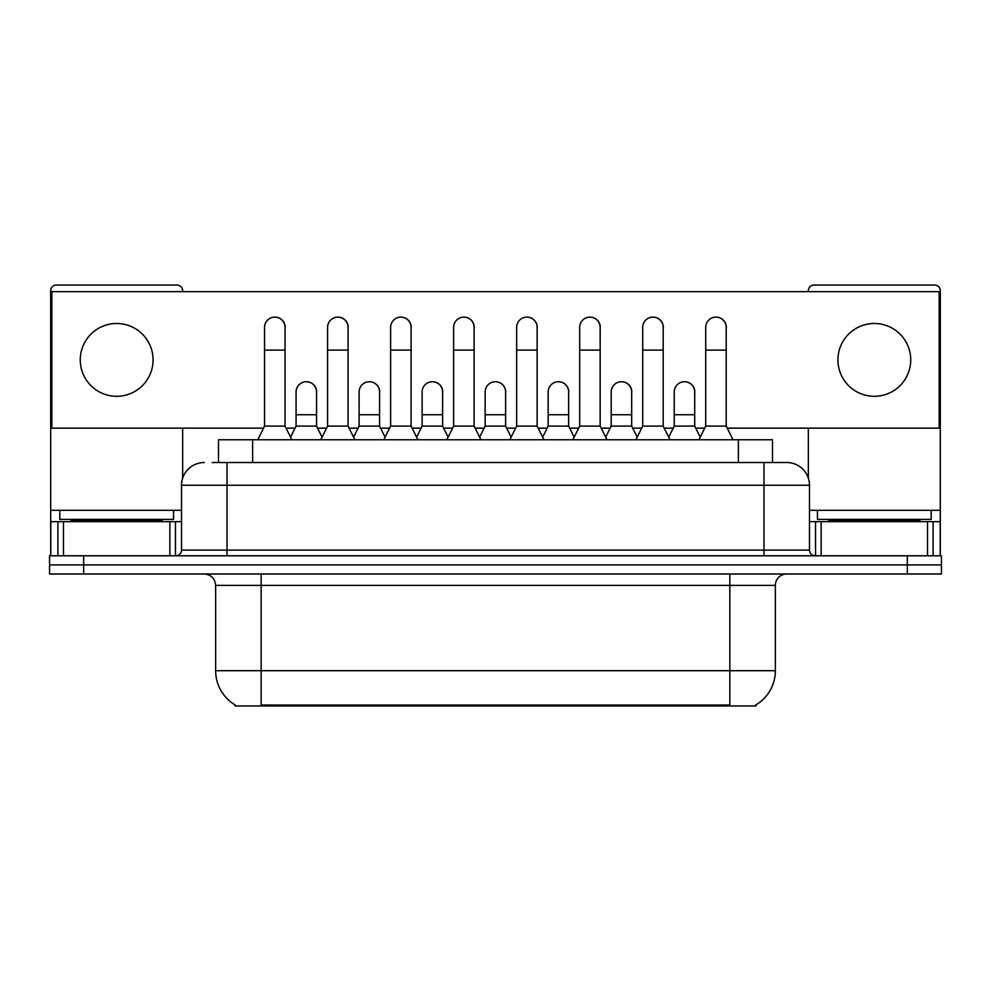 <?xml version="1.0" encoding="UTF-8"?>
<svg xmlns="http://www.w3.org/2000/svg" width="991" height="991" viewBox="0 0 991 991"><rect width="100%" height="100%" fill="white"/><g stroke="black" fill="none" stroke-linecap="round" stroke-linejoin="round"><path stroke-width="1.49" d="M218.503 462.512L218.503 439.756L772.497 439.756L772.497 462.512M756.022 704.836L756.022 705.964L234.978 705.964L234.978 704.836M235.325 705.047A39.813 39.813 0 0 1 215.642 670.696L261.153 670.696L261.153 705.047L729.847 705.047L729.847 670.696L775.358 670.696L775.358 585.371A11.372 11.372 0 0 1 786.73 574M215.642 670.696L215.642 585.371C214.973 578.459 211.182 574.669 204.27 574M755.675 705.047A39.813 39.813 0 0 0 775.358 670.696M83.678 555.79L941.45 555.79L941.45 564.895L49.55 564.895L49.55 574L83.678 574L83.678 564.895L49.55 564.895L49.55 555.79L83.678 555.79L83.678 564.895L941.45 564.895L941.45 574L83.678 574M212.755 462.512L786.73 462.512A22.756 22.756 0 0 1 809.486 485.256L809.486 550.104C809.796 553.535 811.691 555.431 815.172 555.79M212.235 462.512L227.026 462.512L227.026 485.256L181.514 485.256L181.514 550.104A5.686 5.686 0 0 1 175.828 555.79M204.27 462.512A22.756 22.756 0 0 0 181.514 485.256M786.383 462.512L778.765 462.512M257.734 439.756L264.56 426.105L285.036 426.105L291.862 439.756M285.036 426.105L285.036 327.364A10.244 10.244 0 0 0 274.804 317.12A10.244 10.244 0 0 1 275.448 317.145M264.56 426.105L264.56 350.108L285.036 350.108M264.56 350.108L264.56 327.364A10.244 10.244 0 0 1 274.804 317.12M290.561 437.142L296.074 426.105L316.55 426.105L322.063 437.142M316.55 426.105L316.55 391.978A10.244 10.244 0 0 0 306.95 381.758A10.244 10.244 0 0 1 316.55 391.978M296.074 426.105L296.074 414.733L316.55 414.733M296.074 414.733L296.074 391.978A10.244 10.244 0 0 1 306.95 381.758M320.762 439.756L327.587 426.105L348.064 426.105L354.889 439.756M348.064 426.105L348.064 327.364A10.244 10.244 0 0 0 337.82 317.12A10.244 10.244 0 0 1 338.464 317.145M327.587 426.105L327.587 350.108L348.064 350.108M327.587 350.108L327.587 327.364A10.244 10.244 0 0 1 337.82 317.12M383.79 439.756L390.615 426.105L411.092 426.105L417.917 439.756M411.092 426.105L411.092 327.364A10.244 10.244 0 0 0 400.847 317.12A10.244 10.244 0 0 1 401.491 317.145M390.615 426.105L390.615 350.108L411.092 350.108M390.615 350.108L390.615 327.364A10.244 10.244 0 0 1 400.847 317.12M446.805 439.756L453.63 426.105L474.107 426.105L480.932 439.756M474.107 426.105L474.107 327.364A10.244 10.244 0 0 0 463.875 317.12A10.244 10.244 0 0 1 464.519 317.145M453.63 426.105L453.63 350.108L474.107 350.108M453.63 350.108L453.63 327.364A10.244 10.244 0 0 1 463.875 317.12M509.832 439.756L516.658 426.105L537.134 426.105L543.96 439.756M537.134 426.105L537.134 327.364A10.244 10.244 0 0 0 526.902 317.12A10.244 10.244 0 0 1 527.546 317.145M516.658 426.105L516.658 350.108L537.134 350.108M516.658 350.108L516.658 327.364A10.244 10.244 0 0 1 526.902 317.12M353.576 437.142L359.101 426.105L379.578 426.105L385.09 437.142M379.578 426.105L379.578 391.978A10.244 10.244 0 0 0 369.977 381.758A10.244 10.244 0 0 1 379.578 391.978M359.101 426.105L359.101 414.733L379.578 414.733M359.101 414.733L359.101 391.978A10.244 10.244 0 0 1 369.977 381.758M416.604 437.142L422.129 426.105L442.605 426.105L448.118 437.142M442.605 426.105L442.605 391.978A10.244 10.244 0 0 0 433.005 381.758A10.244 10.244 0 0 1 442.605 391.978M422.129 426.105L422.129 414.733L442.605 414.733M422.129 414.733L422.129 391.978A10.244 10.244 0 0 1 433.005 381.758M479.632 437.142L485.144 426.105L505.621 426.105L511.145 437.142M505.621 426.105L505.621 391.978A10.244 10.244 0 0 0 496.033 381.758A10.244 10.244 0 0 1 505.621 391.978M485.144 426.105L485.144 414.733L505.621 414.733M485.144 414.733L485.144 391.978A10.244 10.244 0 0 1 496.033 381.758M173.549 510.291L59.794 510.291L59.794 519.395L173.549 519.395L173.549 510.291L181.514 510.291M162.177 521.662L162.177 520.523A1.14 1.14 0 0 1 163.317 519.395M162.177 520.523L71.166 520.523A1.14 1.14 0 0 0 70.027 519.395M71.166 520.523L71.166 521.662M931.206 510.291L817.451 510.291L817.451 519.395L931.206 519.395L931.206 510.291L940.31 510.291L940.31 555.79L940.31 521.662L933.113 521.662L933.113 555.79M919.834 521.662L919.834 520.523A1.14 1.14 0 0 1 920.973 519.395M919.834 520.523L828.823 520.523A1.14 1.14 0 0 0 827.683 519.395M828.823 520.523L828.823 521.662M169.857 555.79L169.857 521.662L63.486 521.662L63.486 555.79M182.654 291.639L182.654 290.722A5.686 5.686 0 0 0 176.968 285.036L56.376 285.036A5.686 5.686 0 0 0 50.69 290.722L50.69 521.662L63.486 521.662M182.654 428.149L182.654 478.158M169.857 521.662L181.514 521.662M50.69 555.79L50.69 521.662M927.514 555.79L927.514 521.662L821.143 521.662L821.143 555.79M940.31 510.291L940.31 290.722A5.686 5.686 0 0 0 934.624 285.036L814.032 285.036A5.686 5.686 0 0 0 808.346 290.722L808.346 291.639M808.346 428.149L808.346 478.158M809.486 521.662L821.143 521.662M927.514 521.662L933.113 521.662M694.703 393.501A10.244 10.244 0 0 0 684.521 381.733M631.676 393.501A10.244 10.244 0 0 0 621.493 381.733M568.648 393.501A10.244 10.244 0 0 0 558.466 381.733M716.084 317.12A10.244 10.244 0 0 0 716.035 317.12A10.244 10.244 0 0 1 726.205 328.876M663.19 328.876A10.244 10.244 0 0 0 653.007 317.12M505.621 393.501A10.244 10.244 0 0 0 495.438 381.733M432.472 381.733A10.244 10.244 0 0 0 432.423 381.733A10.244 10.244 0 0 1 442.605 393.501M379.578 393.501A10.244 10.244 0 0 0 369.395 381.733M537.134 328.876A10.244 10.244 0 0 0 526.952 317.12M474.107 328.876A10.244 10.244 0 0 0 463.937 317.12M411.092 328.876A10.244 10.244 0 0 0 400.909 317.12M348.064 328.876A10.244 10.244 0 0 0 337.881 317.12M600.162 328.876A10.244 10.244 0 0 0 589.979 317.12M316.55 393.501A10.244 10.244 0 0 0 306.368 381.733M285.036 328.876A10.244 10.244 0 0 0 274.854 317.12M874.335 323.487A36.407 36.407 0 0 0 837.928 359.894A36.407 36.407 0 0 0 874.335 396.301A36.407 36.407 0 0 0 910.729 359.894A36.407 36.407 0 0 0 874.335 323.487M116.665 323.487A36.407 36.407 0 0 0 80.271 359.894A36.407 36.407 0 0 0 116.665 396.301A36.407 36.407 0 0 0 153.072 359.894A36.407 36.407 0 0 0 116.665 323.487M727.233 428.149L939.171 428.149L939.171 291.639L51.829 291.639L51.829 428.149L263.532 428.149M286.065 428.149L295.045 428.149M317.578 428.149L326.559 428.149M349.092 428.149L358.073 428.149M380.594 428.149L389.587 428.149M412.107 428.149L421.101 428.149M443.621 428.149L452.614 428.149M475.135 428.149L484.128 428.149M506.649 428.149L515.642 428.149M538.163 428.149L547.143 428.149M569.676 428.149L578.657 428.149M601.19 428.149L610.171 428.149M632.704 428.149L641.685 428.149M664.205 428.149L673.199 428.149M695.719 428.149L704.712 428.149M572.86 439.756L579.685 426.105L600.162 426.105L606.987 439.756M600.162 426.105L600.162 327.364A10.244 10.244 0 0 0 589.918 317.12A10.244 10.244 0 0 1 590.562 317.145M579.685 426.105L579.685 350.108L600.162 350.108M579.685 350.108L579.685 327.364A10.244 10.244 0 0 1 589.918 317.12M635.888 439.756L642.713 426.105L663.19 426.105L670.015 439.756M663.19 426.105L663.19 327.364A10.244 10.244 0 0 0 652.945 317.12A10.244 10.244 0 0 1 653.589 317.145M642.713 426.105L642.713 350.108L663.19 350.108M642.713 350.108L642.713 327.364A10.244 10.244 0 0 1 652.945 317.12M698.903 439.756L705.728 426.105L726.205 426.105L733.043 439.756M726.205 426.105L726.205 327.364A10.244 10.244 0 0 0 715.973 317.12A10.244 10.244 0 0 1 716.617 317.145M705.728 426.105L705.728 350.108L726.205 350.108M705.728 350.108L705.728 327.364A10.244 10.244 0 0 1 715.973 317.12M542.659 437.142L548.172 426.105L568.648 426.105L574.173 437.142M568.648 426.105L568.648 391.978A10.244 10.244 0 0 0 559.048 381.758A10.244 10.244 0 0 1 568.648 391.978M548.172 426.105L548.172 414.733L568.648 414.733M548.172 414.733L548.172 391.978A10.244 10.244 0 0 1 559.048 381.758M605.674 437.142L611.199 426.105L631.676 426.105L637.188 437.142M631.676 426.105L631.676 391.978A10.244 10.244 0 0 0 622.075 381.758A10.244 10.244 0 0 1 631.676 391.978M611.199 426.105L611.199 414.733L631.676 414.733M611.199 414.733L611.199 391.978A10.244 10.244 0 0 1 622.075 381.758M668.702 437.142L674.227 426.105L694.703 426.105L700.216 437.142M694.703 426.105L694.703 391.978A10.244 10.244 0 0 0 685.103 381.758A10.244 10.244 0 0 1 694.703 391.978M674.227 426.105L674.227 414.733L694.703 414.733M674.227 414.733L674.227 391.978A10.244 10.244 0 0 1 685.103 381.758M725.301 705.964L725.301 704.836M265.699 705.964L265.699 704.836M252.631 462.512L252.631 439.756M738.369 462.512L738.369 439.756M729.847 574L729.847 585.371L215.642 585.371M775.358 585.371L729.847 585.371L729.847 670.696L261.153 670.696L261.153 574M907.322 574L907.322 555.79M227.026 555.79L227.026 550.104L809.486 550.104M181.514 550.104L227.026 550.104L227.026 485.256L763.974 485.256L763.974 555.79M809.486 485.256L763.974 485.256L763.974 462.512M59.794 510.291L50.69 510.291M175.457 521.662L175.457 555.79M50.776 521.662L50.776 555.79M57.887 555.79L57.887 521.662M817.451 510.291L809.486 510.291M940.224 555.79L940.224 521.662M815.543 555.79L815.543 521.662"/></g></svg>
